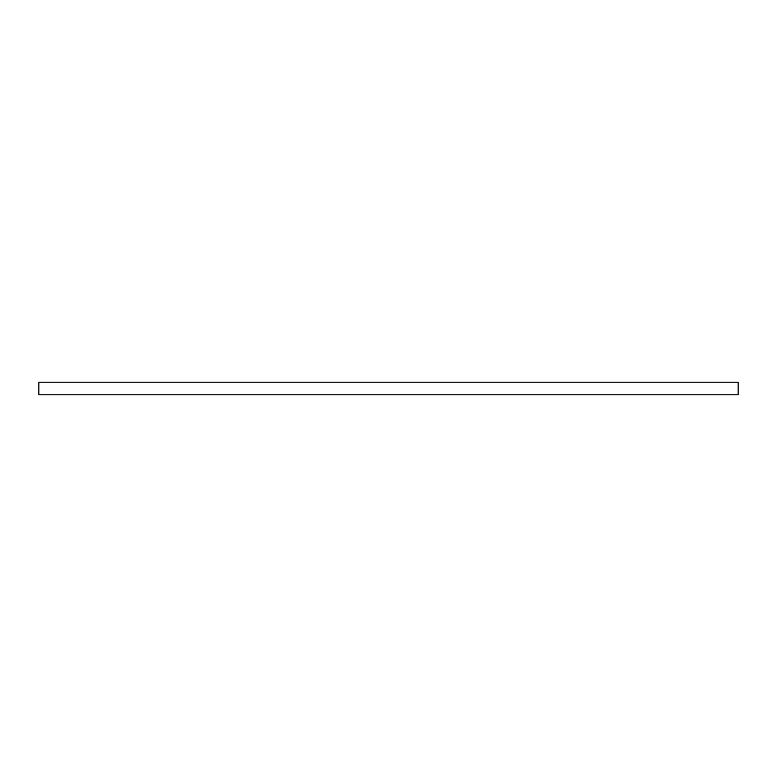 <?xml version="1.0" encoding="UTF-8"?>
<svg xmlns="http://www.w3.org/2000/svg" width="777" height="777" viewBox="0 0 777 777"><rect width="100%" height="100%" fill="white"/><g stroke="black" fill="none" stroke-linecap="round" stroke-linejoin="round"><path stroke-width="1.17" d="M738.15 383.955L738.15 382.206L38.85 382.206L38.85 394.794L738.15 394.794L738.15 383.955"/></g></svg>
